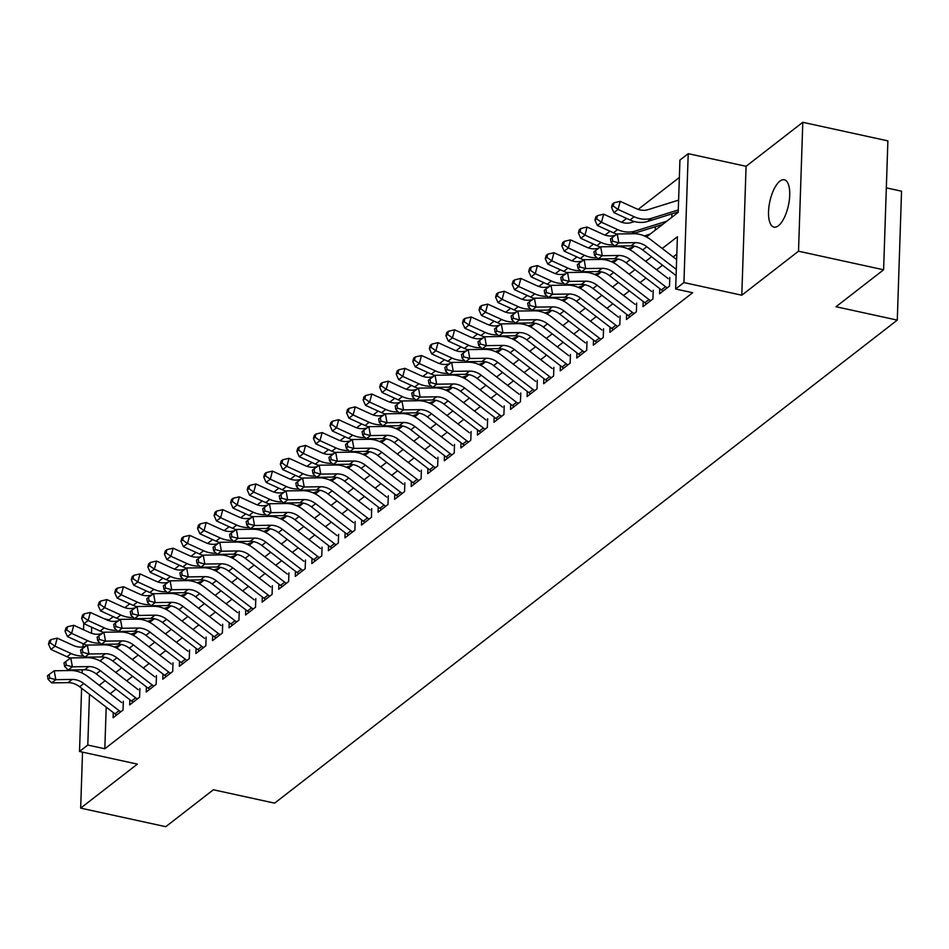 <?xml version="1.0" encoding="UTF-8"?>
<svg xmlns="http://www.w3.org/2000/svg" width="949" height="949" viewBox="0 0 949 949"><rect width="100%" height="100%" fill="white"/><g stroke="black" fill="none" stroke-linecap="round" stroke-linejoin="round"><path stroke-width="1.42" d="M779.864 181.152A24.235 9.502 -77.7 0 0 768.951 206.633A24.235 9.502 -77.7 0 0 773.957 227.131A24.235 9.502 -77.7 0 0 778.394 225.755A24.235 9.502 -77.7 0 0 789.307 200.286A24.235 9.502 -77.7 0 0 784.301 179.776A24.235 9.502 -77.7 0 0 779.864 181.152M646.471 236.965L678.203 212.351L679.935 160.084L688.215 153.667L683.932 282.577L675.652 288.994L677.396 236.74L662.236 248.496M746.08 166.3L741.798 295.21L798.512 251.212L883.614 269.789L887.884 140.879L802.795 122.302L746.08 166.3L688.215 153.667M886.33 187.866L901.55 191.2L897.279 320.11L274.641 803.151L213.371 789.77L165.767 826.698L80.665 808.121L137.38 764.123L79.514 751.478L81.614 688.25M113.239 616.648L109.099 619.863L104.378 618.831M679.354 177.451L638.179 209.397M626.577 218.4L621.619 222.244M610.017 231.248L605.059 235.091M593.457 244.095L588.499 247.938M576.897 256.942L571.939 260.785M560.337 269.789L555.379 273.632M543.789 282.636L538.818 286.479M527.229 295.483L522.258 299.326M510.669 308.33L505.698 312.174M494.109 321.177L489.138 325.021M477.549 334.024L472.59 337.868M460.989 346.871L456.03 350.715M444.429 359.718L439.47 363.562M427.869 372.566L422.91 376.409M411.308 385.413L406.35 389.256M394.748 398.26L389.79 402.103M378.188 411.095L373.23 414.95M361.628 423.942L356.67 427.797M345.068 436.789L340.11 440.644M328.508 449.636L323.55 453.492M311.948 462.483L306.99 466.339M295.388 475.33L290.43 479.186M278.828 488.177L273.87 492.033M262.268 501.025L257.309 504.88M245.72 513.872L240.749 517.727M229.16 526.719L224.189 530.574M212.6 539.566L207.629 543.421M196.04 552.413L191.081 556.268M179.48 565.26L174.521 569.115M162.92 578.107L157.961 581.962M146.36 590.954L141.401 594.809M129.799 603.801L124.841 607.657M798.512 251.212L802.795 122.302M82.527 752.142L80.665 808.121M659.733 288.626L659.567 293.787L669.508 286.076L669.792 277.369M643.185 301.474L643.007 306.634L652.948 298.923L653.232 290.216M626.625 314.321L626.447 319.481L636.388 311.77L636.672 303.063M610.065 327.168L609.887 332.328L619.827 324.617L620.112 315.91M593.505 340.015L593.327 345.175L603.267 337.464L603.552 328.757M576.945 352.862L576.767 358.022L586.707 350.311L586.992 341.604M560.385 365.709L560.207 370.869L570.147 363.159L570.432 354.452M543.824 378.556L543.647 383.716L553.587 376.006L553.872 367.299M527.264 391.403L527.086 396.563L537.027 388.853L537.312 380.146M510.704 404.25L510.538 409.41L520.467 401.7L520.752 392.993M494.144 417.097L493.978 422.258L503.907 414.547L504.204 405.84M477.584 429.944L477.418 435.105L487.347 427.394L487.644 418.687M461.024 442.792L460.858 447.952L470.787 440.241L471.084 431.534M444.464 455.639L444.298 460.799L454.227 453.088L454.524 444.381M427.904 468.486L427.738 473.646L437.667 465.935L437.964 457.228M411.344 481.333L411.178 486.493L421.107 478.782L421.403 470.075M394.784 494.18L394.618 499.34L404.559 491.629L404.843 482.922M378.224 507.027L378.058 512.187L387.999 504.477L388.283 495.769M361.664 519.874L361.498 525.034L371.439 517.324L371.723 508.617M345.116 532.721L344.938 537.881L354.879 530.171L355.163 521.464M328.556 545.556L328.378 550.728L338.318 543.018L338.603 534.311M311.996 558.403L311.818 563.576L321.758 555.865L322.043 547.158M295.436 571.251L295.258 576.423L305.198 568.712L305.483 560.005M278.876 584.098L278.698 589.27L288.638 581.559L288.923 572.852M262.315 596.945L262.138 602.117L272.078 594.406L272.363 585.699M245.755 609.792L245.577 614.964L255.518 607.253L255.803 598.546M229.195 622.639L229.029 627.811L238.958 620.1L239.243 611.393M212.635 635.486L212.469 640.658L222.398 632.947L222.683 624.24M196.075 648.333L195.909 653.505L205.838 645.794L206.135 637.087M179.515 661.18L179.349 666.352L189.278 658.642L189.575 649.935M162.955 674.027L162.789 679.199L172.718 671.489L173.015 662.782M146.395 686.874L146.229 692.046L156.158 684.336L156.455 675.629M129.835 699.721L129.669 704.893L139.598 697.183L139.894 688.464M109.099 619.863L109.064 620.741M655.261 229.243L655.344 226.716M671.809 216.396L671.904 213.869M106.205 707.135L104.817 748.773L692.675 292.719L675.652 288.994M676.815 254.107L673.185 256.918M662.521 265.198L656.625 269.765M645.961 278.045L640.065 282.612M629.401 290.892L623.517 295.459M612.84 303.739L606.957 308.306M596.28 316.586L590.397 321.153M579.72 329.433L573.837 334.001M563.16 342.281L557.277 346.848M546.6 355.116L540.716 359.695M530.04 367.963L524.156 372.542M513.48 380.81L507.596 385.389M496.92 393.657L491.036 398.236M480.36 406.504L474.476 411.083M463.812 419.351L457.916 423.918M447.252 432.198L441.356 436.765M430.692 445.045L424.796 449.612M414.132 457.892L408.236 462.46M397.572 470.74L391.676 475.307M381.012 483.587L375.116 488.154M364.452 496.434L358.556 501.001M347.892 509.281L341.996 513.848M331.331 522.128L325.448 526.695M314.771 534.975L308.888 539.542M298.211 547.822L292.328 552.389M281.651 560.669L275.768 565.236M265.091 573.516L259.207 578.083M248.531 586.363L242.647 590.93M231.971 599.21L226.087 603.778M215.411 612.058L209.527 616.625M198.851 624.905L192.967 629.472M182.291 637.752L176.407 642.319M165.743 650.599L159.847 655.166M149.183 663.446L143.287 668.013M132.623 676.293L126.727 680.86M116.063 689.14L110.167 693.707M113.275 712.569L113.109 717.741L123.038 710.03L123.334 701.311M741.798 295.21L683.932 282.577M104.817 748.773L87.794 745.06L79.514 751.478M883.614 269.789L836.01 306.729L897.279 320.11M100.013 660.907L104.687 657.277M116.573 648.06L121.247 644.43M133.133 635.213L137.807 631.583M149.693 622.366L154.367 618.736M166.253 609.519L170.927 605.889M182.801 596.672L187.487 593.042M199.361 583.825L204.047 580.195M215.921 570.978L220.607 567.348M232.481 558.131L237.167 554.501M249.041 545.284L253.715 541.654M265.601 532.436L270.275 528.818M282.161 519.589L286.835 515.971M298.721 506.742L303.395 503.124M315.282 493.895L319.955 490.277M331.842 481.048L336.515 477.43M348.402 468.213L353.075 464.583M364.962 455.366L369.636 451.736M381.522 442.519L386.196 438.889M398.082 429.672L402.756 426.042M414.642 416.825L419.316 413.195M431.202 403.977L435.876 400.348M447.762 391.13L452.436 387.5M464.31 378.283L468.996 374.653M480.87 365.436L485.556 361.806M497.43 352.589L502.116 348.959M513.99 339.742L518.676 336.112M530.55 326.895L535.236 323.265M547.11 314.048L551.784 310.418M563.67 301.201L568.344 297.571M580.23 288.354L584.904 284.724M596.791 275.507L601.464 271.877M613.351 262.659L618.024 259.03M629.911 249.812L634.584 246.182M91.709 627.23L91.507 633.268M90.713 657.099L90.689 657.882M82.124 673.102L82.231 669.828M82.99 646.933L83.097 643.695M83.559 629.745L83.773 623.208M89.479 694.288L87.794 745.06M651.56 256.776L645.676 261.343M635 269.623L629.116 274.19M618.44 282.47L612.556 287.037M601.88 295.317L595.996 299.884M585.319 308.164L579.436 312.731M568.759 321.011L562.876 325.578M552.199 333.858L546.316 338.425M535.639 346.705L529.756 351.272M519.091 359.552L513.195 364.119M502.531 372.399L496.635 376.967M485.971 385.247L480.075 389.814M469.411 398.094L463.515 402.661M452.851 410.941L446.955 415.508M436.291 423.788L430.395 428.355M419.731 436.635L413.835 441.202M403.171 449.482L397.275 454.049M386.611 462.329L380.727 466.896M370.051 475.176L364.167 479.743M353.491 488.023L347.607 492.59M336.931 500.87L331.047 505.437M320.371 513.717L314.487 518.284M303.81 526.553L297.927 531.132M287.25 539.4L281.367 543.979M270.69 552.247L264.807 556.826M254.13 565.094L248.247 569.673M237.57 577.941L231.686 582.52M221.022 590.788L215.126 595.367M204.462 603.635L198.566 608.202M187.902 616.482L182.006 621.049M171.342 629.329L165.446 633.896M154.782 642.176L148.886 646.744M138.222 655.024L132.326 659.591M121.662 667.871L115.766 672.438M105.102 680.718L99.206 685.285M116.656 714.988A13.25 11.044 -127.8 0 1 114.948 713.85L79.657 686.744A18.933 15.765 52.2 0 0 68.031 682.639L51.685 682.877L55.825 679.674L49.751 678.025L49.111 674.466L47.45 675.747L48.091 679.306L49.751 678.025M120.796 711.774A13.25 11.044 -127.8 0 1 119.088 710.647L83.797 683.529A18.933 15.765 52.2 0 0 72.171 679.425L55.825 679.674L54.212 670.765L70.558 670.516A28.399 23.654 -127.8 0 1 88.008 676.673L121.709 702.568M54.212 670.765L49.111 674.466M48.091 679.306L51.685 682.877M85.718 646.233L85.03 646.459A18.933 15.765 -127.8 0 1 73.298 645.462L57.201 638.131L55.03 646.21L71.128 653.541A28.399 23.654 52.2 0 0 83.583 655.973M50.155 642.805L51.021 639.567L49.372 640.86L48.506 644.086L50.155 642.805L55.03 646.21L50.89 649.424L66.988 656.744A28.399 23.654 52.2 0 0 70.534 658.096M86.371 657.681L88.127 657.135M114.378 647.016L120.298 645.178M50.89 649.424L48.506 644.086M51.021 639.567L57.201 638.131M133.216 702.141A13.25 11.044 -127.8 0 1 131.508 701.003L96.217 673.897A18.933 15.765 52.2 0 0 84.591 669.792L68.245 670.03L72.385 666.827L66.311 665.178L65.671 661.619L64.01 662.9L64.651 666.459L66.311 665.178M137.356 698.927A13.25 11.044 -127.8 0 1 135.648 697.8L100.357 670.682A18.933 15.765 52.2 0 0 88.731 666.578L72.385 666.827L70.772 657.918L87.118 657.669A28.399 23.654 -127.8 0 1 104.556 663.826L138.269 689.721M70.772 657.918L65.671 661.619M64.651 666.459L68.245 670.03M149.764 689.294A13.25 11.044 -127.8 0 1 148.068 688.155L112.777 661.05A18.933 15.765 52.2 0 0 101.152 656.945L84.805 657.183L88.945 653.98L82.871 652.331L82.219 648.772L80.57 650.053L81.211 653.612L82.871 652.331M153.904 686.08A13.25 11.044 -127.8 0 1 152.208 684.953L116.917 657.835A18.933 15.765 52.2 0 0 105.292 653.731L88.945 653.98L87.332 645.071L103.678 644.834A28.399 23.654 -127.8 0 1 121.116 650.978L154.829 676.874M87.332 645.071L82.219 648.772M81.211 653.612L84.805 657.183M166.324 676.447A13.25 11.044 -127.8 0 1 164.628 675.308L129.337 648.203A18.933 15.765 52.2 0 0 117.712 644.098L101.365 644.335L105.505 641.133L99.431 639.484L98.779 635.925L97.13 637.206L97.771 640.765L99.431 639.484M170.464 673.232A13.25 11.044 -127.8 0 1 168.768 672.106L133.477 644.988A18.933 15.765 52.2 0 0 121.852 640.883L105.505 641.133L103.892 632.224L120.238 631.987A28.399 23.654 -127.8 0 1 137.676 638.131L171.389 664.039M103.892 632.224L98.779 635.925M97.771 640.765L101.365 644.335M182.884 663.6A13.25 11.044 -127.8 0 1 181.188 662.461L145.897 635.356A18.933 15.765 52.2 0 0 134.272 631.251L117.925 631.488L122.065 628.285L115.992 626.637L115.339 623.078L113.69 624.359L114.331 627.918L115.992 626.637M187.024 660.385A13.25 11.044 -127.8 0 1 185.328 659.258L150.037 632.141A18.933 15.765 52.2 0 0 138.412 628.036L122.065 628.285L120.452 619.377L136.798 619.139A28.399 23.654 -127.8 0 1 154.236 625.284L187.949 651.192M120.452 619.377L115.339 623.078M114.331 627.918L117.925 631.488M102.278 633.386L101.59 633.612A18.933 15.765 -127.8 0 1 89.858 632.615L73.761 625.284L71.59 633.363L87.688 640.694A28.399 23.654 52.2 0 0 100.143 643.125M66.715 629.958L67.581 626.72L65.932 628.013L65.054 631.239L66.715 629.958L71.59 633.363L67.45 636.577L83.548 643.896A28.399 23.654 52.2 0 0 87.094 645.249M102.931 644.834L104.687 644.288M130.938 634.169L136.858 632.331M67.45 636.577L65.054 631.239M67.581 626.72L73.761 625.284M118.839 620.539L118.15 620.765A18.933 15.765 -127.8 0 1 106.418 619.768L90.321 612.437L88.15 620.516L104.248 627.847A28.399 23.654 52.2 0 0 116.703 630.278M83.275 617.111L84.141 613.873L82.492 615.166L81.614 618.392L83.275 617.111L88.15 620.516L84.01 623.73L100.108 631.049A28.399 23.654 52.2 0 0 103.655 632.402M119.491 631.987L121.247 631.441M147.498 621.322L153.418 619.483M84.01 623.73L81.614 618.392M84.141 613.873L90.321 612.437M135.399 607.704L134.711 607.918A18.933 15.765 -127.8 0 1 122.979 606.921L106.881 599.59L104.71 607.668L120.808 614.999A28.399 23.654 52.2 0 0 133.263 617.431M99.835 604.264L100.701 601.025L99.052 602.318L98.174 605.545L99.835 604.264L104.71 607.668L100.57 610.883L116.668 618.202A28.399 23.654 52.2 0 0 120.215 619.555M136.051 619.151L137.807 618.594M164.058 608.475L169.966 606.636M100.57 610.883L98.174 605.545M100.701 601.025L106.881 599.59M151.959 594.857L151.271 595.07A18.933 15.765 -127.8 0 1 139.539 594.074L123.441 586.743L121.27 594.821L137.368 602.152A28.399 23.654 52.2 0 0 149.812 604.584M116.395 591.417L117.261 588.178L115.612 589.471L114.734 592.698L116.395 591.417L121.27 594.821L117.13 598.036L133.228 605.367A28.399 23.654 52.2 0 0 136.763 606.708M152.599 606.304L154.355 605.747M180.618 595.628L186.526 593.789M117.13 598.036L114.734 592.698M117.261 588.178L123.441 586.743M199.444 650.753A13.25 11.044 -127.8 0 1 197.748 649.614L162.457 622.508A18.933 15.765 52.2 0 0 150.832 618.404L134.473 618.641L138.613 615.438L132.552 613.789L131.899 610.231L130.25 611.512L130.891 615.071L132.552 613.789M203.584 647.538A13.25 11.044 -127.8 0 1 201.888 646.411L166.597 619.294A18.933 15.765 52.2 0 0 154.972 615.189L138.613 615.438L137.012 606.53L153.358 606.292A28.399 23.654 -127.8 0 1 170.796 612.449L204.51 638.345M137.012 606.53L131.899 610.231M130.891 615.071L134.473 618.641M168.519 582.01L167.819 582.223A18.933 15.765 -127.8 0 1 156.099 581.227L140.001 573.896L137.819 581.974L153.916 589.305A28.399 23.654 52.2 0 0 166.372 591.737M132.955 578.57L133.821 575.331L132.172 576.624L131.294 579.851L132.955 578.57L137.819 581.974L133.69 585.189L149.776 592.52A28.399 23.654 52.2 0 0 153.323 593.86M169.159 593.457L170.915 592.9M197.178 582.781L203.086 580.942M133.69 585.189L131.294 579.851M133.821 575.331L140.001 573.896M216.004 637.906A13.25 11.044 -127.8 0 1 214.308 636.767L179.017 609.661A18.933 15.765 52.2 0 0 167.392 605.557L151.033 605.794L155.173 602.591L149.112 600.942L148.459 597.384L146.81 598.665L147.451 602.224L149.112 600.942M220.144 634.691A13.25 11.044 -127.8 0 1 218.448 633.564L183.157 606.447A18.933 15.765 52.2 0 0 171.532 602.342L155.173 602.591L153.572 593.683L169.918 593.445A28.399 23.654 -127.8 0 1 187.356 599.602L221.07 625.498M153.572 593.683L148.459 597.384M147.451 602.224L151.033 605.794M185.079 569.163L184.379 569.376A18.933 15.765 -127.8 0 1 172.659 568.38L156.561 561.049L154.379 569.127L170.476 576.458A28.399 23.654 52.2 0 0 182.932 578.89M149.515 565.723L150.381 562.484L148.72 563.777L147.854 567.004L149.515 565.723L154.379 569.127L150.239 572.342L166.336 579.673A28.399 23.654 52.2 0 0 169.883 581.013M185.719 580.61L187.475 580.053M213.739 569.934L219.646 568.095M150.239 572.342L147.854 567.004M150.381 562.484L156.561 561.049M232.564 625.059A13.25 11.044 -127.8 0 1 230.868 623.92L195.577 596.814A18.933 15.765 52.2 0 0 183.952 592.71L167.593 592.947L171.733 589.744L165.66 588.095L165.019 584.537L163.37 585.818L164.011 589.376L165.66 588.095M236.704 621.844A13.25 11.044 -127.8 0 1 235.008 620.717L199.717 593.6A18.933 15.765 52.2 0 0 188.08 589.495L171.733 589.744L170.132 580.835L186.478 580.598A28.399 23.654 -127.8 0 1 203.916 586.755L237.63 612.651M170.132 580.835L165.019 584.537M164.011 589.376L167.593 592.947M201.639 556.316L200.939 556.529A18.933 15.765 -127.8 0 1 189.207 555.533L173.121 548.202L170.939 556.28L187.036 563.611A28.399 23.654 52.2 0 0 199.492 566.043M166.075 552.876L166.941 549.637L165.28 550.93L164.414 554.157L166.075 552.876L170.939 556.28L166.799 559.495L182.896 566.826A28.399 23.654 52.2 0 0 186.443 568.166M202.279 567.763L204.035 567.205M230.299 557.087L236.206 555.248M166.799 559.495L164.414 554.157M166.941 549.637L173.121 548.202M249.124 612.212A13.25 11.044 -127.8 0 1 247.428 611.085L212.137 583.967A18.933 15.765 52.2 0 0 200.5 579.863L184.153 580.1L188.293 576.897L182.22 575.248L181.579 571.689L179.93 572.971L180.571 576.529L182.22 575.248M253.264 608.997A13.25 11.044 -127.8 0 1 251.568 607.87L216.277 580.752A18.933 15.765 52.2 0 0 204.64 576.648L188.293 576.897L186.692 567.988L203.039 567.751A28.399 23.654 -127.8 0 1 220.476 573.908L254.19 599.804M186.692 567.988L181.579 571.689M180.571 576.529L184.153 580.1M218.187 543.469L217.499 543.682A18.933 15.765 -127.8 0 1 205.767 542.686L189.67 535.355L187.499 543.433L203.596 550.764A28.399 23.654 52.2 0 0 216.052 553.196M182.635 540.028L183.501 536.79L181.84 538.083L180.974 541.31L182.635 540.028L187.499 543.433L183.359 546.648L199.456 553.979A28.399 23.654 52.2 0 0 203.003 555.319M218.839 554.916L220.595 554.358M246.859 544.252L252.766 542.401M183.359 546.648L180.974 541.31M183.501 536.79L189.67 535.355M265.684 599.365A13.25 11.044 -127.8 0 1 263.988 598.238L228.697 571.12A18.933 15.765 52.2 0 0 217.06 567.016L200.713 567.265L204.854 564.05L198.78 562.401L198.139 558.842L196.479 560.124L197.131 563.682L198.78 562.401M269.824 596.15A13.25 11.044 -127.8 0 1 268.128 595.023L232.837 567.905A18.933 15.765 52.2 0 0 221.2 563.801L204.854 564.05L203.252 555.141L219.599 554.904A28.399 23.654 -127.8 0 1 237.036 561.061L270.75 586.957M203.252 555.141L198.139 558.842M197.131 563.682L200.713 567.265M234.747 530.621L234.059 530.835A18.933 15.765 -127.8 0 1 222.327 529.839L206.23 522.508L204.059 530.586L220.156 537.917A28.399 23.654 52.2 0 0 232.612 540.349M199.195 527.181L200.061 523.943L198.4 525.236L197.534 528.463L199.195 527.181L204.059 530.586L199.919 533.801L216.016 541.132A28.399 23.654 52.2 0 0 219.563 542.472M235.399 542.069L237.155 541.511M263.407 531.404L269.326 529.554M199.919 533.801L197.534 528.463M200.061 523.943L206.23 522.508M282.244 586.518A13.25 11.044 -127.8 0 1 280.548 585.391L245.257 558.273A18.933 15.765 52.2 0 0 233.62 554.169L217.274 554.418L221.414 551.203L215.34 549.554L214.699 545.995L213.039 547.276L213.691 550.847L215.34 549.554M286.384 583.303A13.25 11.044 -127.8 0 1 284.688 582.176L249.397 555.058A18.933 15.765 52.2 0 0 237.76 550.954L221.414 551.203L219.812 542.294L236.159 542.057A28.399 23.654 -127.8 0 1 253.597 548.214L287.31 574.109M219.812 542.294L214.699 545.995M213.691 550.847L217.274 554.418M251.307 517.774L250.619 517.988A18.933 15.765 -127.8 0 1 238.887 516.991L222.79 509.66L220.619 517.739L236.716 525.07A28.399 23.654 52.2 0 0 249.172 527.502M215.755 514.334L216.621 511.096L214.96 512.389L214.094 515.615L215.755 514.334L220.619 517.739L216.479 520.954L232.576 528.285A28.399 23.654 52.2 0 0 236.123 529.625M251.96 529.222L253.715 528.664M279.967 518.557L285.886 516.707M216.479 520.954L214.094 515.615M216.621 511.096L222.79 509.66M298.805 573.671A13.25 11.044 -127.8 0 1 297.096 572.544L261.805 545.426A18.933 15.765 52.2 0 0 250.18 541.321L233.834 541.571L237.974 538.356L231.9 536.707L231.259 533.148L229.599 534.429L230.251 538L231.9 536.707M302.945 570.456A13.25 11.044 -127.8 0 1 301.236 569.329L265.945 542.211A18.933 15.765 52.2 0 0 254.32 538.107L237.974 538.356L236.36 529.447L252.719 529.21A28.399 23.654 -127.8 0 1 270.157 535.366L303.87 561.262M236.36 529.447L231.259 533.148M230.251 538L233.834 541.571M267.867 504.927L267.179 505.141A18.933 15.765 -127.8 0 1 255.447 504.144L239.35 496.813L237.179 504.892L253.276 512.223A28.399 23.654 52.2 0 0 265.732 514.655M232.315 501.487L233.181 498.249L231.52 499.542L230.654 502.768L232.315 501.487L237.179 504.892L233.039 508.106L249.136 515.437A28.399 23.654 52.2 0 0 252.683 516.778M268.52 516.375L270.275 515.817M296.527 505.71L302.446 503.86M233.039 508.106L230.654 502.768M233.181 498.249L239.35 496.813M315.365 560.823A13.25 11.044 -127.8 0 1 313.656 559.696L278.365 532.579A18.933 15.765 52.2 0 0 266.74 528.474L250.394 528.723L254.534 525.509L248.46 523.86L247.819 520.301L246.159 521.582L246.811 525.153L248.46 523.86M319.505 557.609A13.25 11.044 -127.8 0 1 317.796 556.482L282.505 529.364A18.933 15.765 52.2 0 0 270.88 525.26L254.534 525.509L252.92 516.6L269.279 516.363A28.399 23.654 -127.8 0 1 286.717 522.519L320.43 548.415M252.92 516.6L247.819 520.301M246.811 525.153L250.394 528.723M284.427 492.08L283.739 492.294A18.933 15.765 -127.8 0 1 272.007 491.297L255.91 483.966L253.739 492.045L269.836 499.376A28.399 23.654 52.2 0 0 282.292 501.807M248.863 488.64L249.741 485.413L248.08 486.695L247.215 489.921L248.863 488.64L253.739 492.045L249.599 495.259L265.696 502.59A28.399 23.654 52.2 0 0 269.243 503.931M285.08 503.528L286.835 502.97M313.087 492.863L319.006 491.013M249.599 495.259L247.215 489.921M249.741 485.413L255.91 483.966M331.925 547.976A13.25 11.044 -127.8 0 1 330.216 546.849L294.925 519.732A18.933 15.765 52.2 0 0 283.3 515.627L266.954 515.876L271.094 512.662L265.02 511.013L264.38 507.454L262.719 508.735L263.371 512.306L265.02 511.013M336.065 544.762A13.25 11.044 -127.8 0 1 334.356 543.635L299.065 516.517A18.933 15.765 52.2 0 0 287.44 512.413L271.094 512.662L269.48 503.753L285.839 503.516A28.399 23.654 -127.8 0 1 303.277 509.672L336.978 535.568M269.48 503.753L264.38 507.454M263.371 512.306L266.954 515.876M300.987 479.233L300.299 479.447A18.933 15.765 -127.8 0 1 288.567 478.45L272.47 471.119L270.299 479.198L286.396 486.529A28.399 23.654 52.2 0 0 298.852 488.96M265.423 475.793L266.301 472.566L264.641 473.848L263.775 477.074L265.423 475.793L270.299 479.198L266.159 482.412L282.256 489.743A28.399 23.654 52.2 0 0 285.803 491.084M301.64 490.68L303.395 490.135M329.647 480.016L335.566 478.166M266.159 482.412L263.775 477.074M266.301 472.566L272.47 471.119M348.485 535.129A13.25 11.044 -127.8 0 1 346.776 534.002L311.486 506.885A18.933 15.765 52.2 0 0 299.86 502.78L283.514 503.029L287.654 499.815L281.58 498.166L280.94 494.607L279.279 495.888L279.919 499.459L281.58 498.166M352.625 531.914A13.25 11.044 -127.8 0 1 350.916 530.788L315.626 503.67A18.933 15.765 52.2 0 0 304 499.577L287.654 499.815L286.04 490.906L302.387 490.669A28.399 23.654 -127.8 0 1 319.837 496.825L353.538 522.721M286.04 490.906L280.94 494.607M279.919 499.459L283.514 503.029M317.547 466.386L316.859 466.6A18.933 15.765 -127.8 0 1 305.127 465.603L289.03 458.272L286.859 466.35L302.956 473.681A28.399 23.654 52.2 0 0 315.412 476.113M281.983 462.946L282.861 459.719L281.201 461L280.335 464.227L281.983 462.946L286.859 466.35L282.719 469.565L298.816 476.896A28.399 23.654 52.2 0 0 302.363 478.237M318.2 477.833L319.955 477.288M346.207 467.169L352.126 465.318M282.719 469.565L280.335 464.227M282.861 459.719L289.03 458.272M365.045 522.282A13.25 11.044 -127.8 0 1 363.337 521.155L328.046 494.038A18.933 15.765 52.2 0 0 316.42 489.933L300.074 490.182L304.214 486.967L298.14 485.319L297.5 481.76L295.839 483.041L296.479 486.612L298.14 485.319M369.185 519.067A13.25 11.044 -127.8 0 1 367.477 517.94L332.186 490.823A18.933 15.765 52.2 0 0 320.56 486.73L304.214 486.967L302.601 478.059L318.947 477.822A28.399 23.654 -127.8 0 1 336.397 483.978L370.098 509.874M302.601 478.059L297.5 481.76M296.479 486.612L300.074 490.182M334.107 453.539L333.419 453.752A18.933 15.765 -127.8 0 1 321.687 452.756L305.59 445.425L303.419 453.503L319.516 460.834A28.399 23.654 52.2 0 0 331.972 463.266M298.544 450.099L299.421 446.872L297.761 448.153L296.895 451.38L298.544 450.099L303.419 453.503L299.279 456.718L315.376 464.049A28.399 23.654 52.2 0 0 318.923 465.39M334.76 464.986L336.515 464.441M362.767 454.322L368.687 452.471M299.279 456.718L296.895 451.38M299.421 446.872L305.59 445.425M381.605 509.435A13.25 11.044 -127.8 0 1 379.897 508.308L344.606 481.19A18.933 15.765 52.2 0 0 332.98 477.086L316.634 477.335L320.774 474.12L314.7 472.472L314.06 468.913L312.399 470.194L313.04 473.765L314.7 472.472M385.745 506.22A13.25 11.044 -127.8 0 1 384.037 505.093L348.746 477.988A18.933 15.765 52.2 0 0 337.12 473.883L320.774 474.12L319.161 465.212L335.507 464.974A28.399 23.654 -127.8 0 1 352.957 471.131L386.658 497.027M319.161 465.212L314.06 468.913M313.04 473.765L316.634 477.335M350.667 440.692L349.979 440.905A18.933 15.765 -127.8 0 1 338.247 439.909L322.15 432.578L319.979 440.656L336.076 447.987A28.399 23.654 52.2 0 0 348.532 450.419M315.104 437.252L315.97 434.025L314.321 435.306L313.455 438.533L315.104 437.252L319.979 440.656L315.839 443.871L331.936 451.202A28.399 23.654 52.2 0 0 335.483 452.543M351.32 452.139L353.075 451.594M379.327 441.475L385.247 439.624M315.839 443.871L313.455 438.533M315.97 434.025L322.15 432.578M398.165 496.588A13.25 11.044 -127.8 0 1 396.457 495.461L361.166 468.343A18.933 15.765 52.2 0 0 349.54 464.239L333.194 464.488L337.334 461.273L331.26 459.624L330.62 456.066L328.959 457.347L329.6 460.917L331.26 459.624M402.305 493.373A13.25 11.044 -127.8 0 1 400.597 492.246L365.306 465.14A18.933 15.765 52.2 0 0 353.68 461.036L337.334 461.273L335.721 452.365L352.067 452.127A28.399 23.654 -127.8 0 1 369.517 458.284L403.218 484.18M335.721 452.365L330.62 456.066M329.6 460.917L333.194 464.488M367.227 427.845L366.539 428.058A18.933 15.765 -127.8 0 1 354.807 427.062L338.71 419.731L336.539 427.809L352.637 435.14A28.399 23.654 52.2 0 0 365.092 437.572M331.664 424.405L332.53 421.178L330.881 422.459L330.015 425.686L331.664 424.405L336.539 427.809L332.399 431.024L348.497 438.355A28.399 23.654 52.2 0 0 352.043 439.695M367.88 439.292L369.636 438.746M395.887 428.628L401.807 426.777M332.399 431.024L330.015 425.686M332.53 421.178L338.71 419.731M414.725 483.741A13.25 11.044 -127.8 0 1 413.017 482.614L377.726 455.496A18.933 15.765 52.2 0 0 366.1 451.392L349.754 451.641L353.894 448.426L347.82 446.777L347.18 443.219L345.519 444.5L346.16 448.07L347.82 446.777M418.865 480.526A13.25 11.044 -127.8 0 1 417.157 479.399L381.866 452.293A18.933 15.765 52.2 0 0 370.24 448.189L353.894 448.426L352.281 439.517L368.627 439.28A28.399 23.654 -127.8 0 1 386.065 445.437L419.778 471.333M352.281 439.517L347.18 443.219M346.16 448.07L349.754 451.641M383.787 414.998L383.099 415.211A18.933 15.765 -127.8 0 1 371.367 414.215L355.27 406.884L353.099 414.962L369.197 422.293A28.399 23.654 52.2 0 0 381.652 424.725M348.224 411.558L349.09 408.331L347.441 409.612L346.575 412.839L348.224 411.558L353.099 414.962L348.959 418.177L365.057 425.508A28.399 23.654 52.2 0 0 368.603 426.848M384.44 426.445L386.196 425.899M412.447 415.781L418.367 413.93M348.959 418.177L346.575 412.839M349.09 408.331L355.27 406.884M431.285 470.894A13.25 11.044 -127.8 0 1 429.577 469.767L394.286 442.649A18.933 15.765 52.2 0 0 382.661 438.545L366.314 438.794L370.454 435.579L364.38 433.93L363.74 430.372L362.079 431.653L362.72 435.223L364.38 433.93M435.425 467.679A13.25 11.044 -127.8 0 1 433.717 466.552L398.426 439.446A18.933 15.765 52.2 0 0 386.801 435.342L370.454 435.579L368.841 426.67L385.187 426.433A28.399 23.654 -127.8 0 1 402.625 432.59L436.338 458.486M368.841 426.67L363.74 430.372M362.72 435.223L366.314 438.794M400.348 402.151L399.659 402.364A18.933 15.765 -127.8 0 1 387.927 401.368L371.83 394.037L369.659 402.115L385.757 409.446A28.399 23.654 52.2 0 0 398.212 411.878M364.784 398.71L365.65 395.484L364.001 396.765L363.123 399.992L364.784 398.71L369.659 402.115L365.519 405.33L381.617 412.661A28.399 23.654 52.2 0 0 385.164 414.001M401 413.598L402.756 413.052M429.007 402.934L434.927 401.083M365.519 405.33L363.123 399.992M365.65 395.484L371.83 394.037M447.833 458.047A13.25 11.044 -127.8 0 1 446.137 456.92L410.846 429.802A18.933 15.765 52.2 0 0 399.221 425.698L382.874 425.947L387.014 422.732L380.94 421.083L380.288 417.524L378.639 418.806L379.28 422.376L380.94 421.083M451.973 454.832A13.25 11.044 -127.8 0 1 450.277 453.705L414.986 426.599A18.933 15.765 52.2 0 0 403.361 422.495L387.014 422.732L385.401 413.823L401.747 413.586A28.399 23.654 -127.8 0 1 419.185 419.743L452.898 445.639M385.401 413.823L380.288 417.524M379.28 422.376L382.874 425.947M416.908 389.304L416.22 389.517A18.933 15.765 -127.8 0 1 404.488 388.521L388.39 381.19L386.219 389.28L402.317 396.599A28.399 23.654 52.2 0 0 414.772 399.031M381.344 385.863L382.21 382.637L380.561 383.918L379.683 387.145L381.344 385.863L386.219 389.28L382.079 392.483L398.177 399.814A28.399 23.654 52.2 0 0 401.724 401.154M417.56 400.751L419.316 400.205M445.567 390.086L451.487 388.236M382.079 392.483L379.683 387.145M382.21 382.637L388.39 381.19M464.393 445.2A13.25 11.044 -127.8 0 1 462.697 444.073L427.406 416.955A18.933 15.765 52.2 0 0 415.781 412.851L399.434 413.1L403.574 409.885L397.501 408.236L396.848 404.677L395.199 405.958L395.84 409.529L397.501 408.236M468.533 441.997A13.25 11.044 -127.8 0 1 466.837 440.858L431.546 413.752A18.933 15.765 52.2 0 0 419.921 409.648L403.574 409.885L401.961 400.976L418.307 400.739A28.399 23.654 -127.8 0 1 435.745 406.896L469.458 432.791M401.961 400.976L396.848 404.677M395.84 409.529L399.434 413.1M433.468 376.456L432.78 376.67A18.933 15.765 -127.8 0 1 421.048 375.674L404.95 368.342L402.779 376.433L418.877 383.752A28.399 23.654 52.2 0 0 431.332 386.184M397.904 373.016L398.77 369.79L397.121 371.071L396.243 374.297L397.904 373.016L402.779 376.433L398.639 379.636L414.737 386.967A28.399 23.654 52.2 0 0 418.284 388.307M434.108 387.904L435.876 387.358M462.127 377.239L468.035 375.389M398.639 379.636L396.243 374.297M398.77 369.79L404.95 368.342M480.953 432.353A13.25 11.044 -127.8 0 1 479.257 431.226L443.966 404.108A18.933 15.765 52.2 0 0 432.341 400.003L415.994 400.253L420.134 397.038L414.061 395.389L413.408 391.83L411.759 393.123L412.4 396.682L414.061 395.389M485.093 429.15A13.25 11.044 -127.8 0 1 483.397 428.011L448.106 400.905A18.933 15.765 52.2 0 0 436.481 396.801L420.134 397.038L418.521 388.129L434.867 387.892A28.399 23.654 -127.8 0 1 452.305 394.049L486.018 419.944M418.521 388.129L413.408 391.83M412.4 396.682L415.994 400.253M450.028 363.609L449.34 363.823A18.933 15.765 -127.8 0 1 437.608 362.826L421.51 355.495L419.339 363.586L435.437 370.905A28.399 23.654 52.2 0 0 447.881 373.337M414.464 360.169L415.33 356.943L413.681 358.224L412.803 361.45L414.464 360.169L419.339 363.586L415.199 366.788L431.297 374.12A28.399 23.654 52.2 0 0 434.832 375.46M450.668 375.057L452.424 374.511M478.687 364.392L484.595 362.542M415.199 366.788L412.803 361.45M415.33 356.943L421.51 355.495M497.513 419.505A13.25 11.044 -127.8 0 1 495.817 418.379L460.526 391.261A18.933 15.765 52.2 0 0 448.901 387.156L432.542 387.406L436.682 384.191L430.621 382.554L429.968 378.983L428.319 380.276L428.96 383.835L430.621 382.554M501.653 416.303A13.25 11.044 -127.8 0 1 499.957 415.164L464.666 388.058A18.933 15.765 52.2 0 0 453.041 383.954L436.682 384.191L435.081 375.282L451.427 375.045A28.399 23.654 -127.8 0 1 468.865 381.201L502.579 407.097M435.081 375.282L429.968 378.983M428.96 383.835L432.542 387.406M466.588 350.762L465.888 350.976A18.933 15.765 -127.8 0 1 454.168 349.979L438.07 342.648L435.888 350.739L451.985 358.058A28.399 23.654 52.2 0 0 464.441 360.49M431.024 347.322L431.89 344.096L430.229 345.377L429.363 348.615L431.024 347.322L435.888 350.739L431.748 353.941L447.845 361.272A28.399 23.654 52.2 0 0 451.392 362.613M467.228 362.21L468.984 361.664M495.248 351.545L501.155 349.695M431.748 353.941L429.363 348.615M431.89 344.096L438.07 342.648M514.073 406.658A13.25 11.044 -127.8 0 1 512.377 405.531L477.086 378.414A18.933 15.765 52.2 0 0 465.461 374.309L449.102 374.558L453.242 371.344L447.169 369.707L446.528 366.136L444.879 367.429L445.52 370.988L447.169 369.707M518.213 403.455A13.25 11.044 -127.8 0 1 516.517 402.317L481.226 375.211A18.933 15.765 52.2 0 0 469.601 371.106L453.242 371.344L451.641 362.435L467.987 362.198A28.399 23.654 -127.8 0 1 485.425 368.354L519.139 394.25M451.641 362.435L446.528 366.136M445.52 370.988L449.102 374.558M483.148 337.915L482.448 338.129A18.933 15.765 -127.8 0 1 470.728 337.132L454.63 329.801L452.448 337.891L468.545 345.211A28.399 23.654 52.2 0 0 481.001 347.642M447.584 334.475L448.45 331.248L446.789 332.53L445.923 335.768L447.584 334.475L452.448 337.891L448.308 341.094L464.405 348.425A28.399 23.654 52.2 0 0 467.952 349.766M483.788 349.362L485.544 348.817M511.808 338.698L517.715 336.848M448.308 341.094L445.923 335.768M448.45 331.248L454.63 329.801M530.633 393.811A13.25 11.044 -127.8 0 1 528.937 392.684L493.646 365.567A18.933 15.765 52.2 0 0 482.009 361.474L465.662 361.711L469.802 358.497L463.729 356.86L463.088 353.289L461.439 354.582L462.08 358.141L463.729 356.86M534.773 390.608A13.25 11.044 -127.8 0 1 533.077 389.47L497.786 362.364A18.933 15.765 52.2 0 0 486.149 358.259L469.802 358.497L468.201 349.588L484.548 349.351A28.399 23.654 -127.8 0 1 501.985 355.507L535.699 381.403M468.201 349.588L463.088 353.289M462.08 358.141L465.662 361.711M499.708 325.068L499.008 325.282A18.933 15.765 -127.8 0 1 487.276 324.285L471.178 316.966L469.008 325.044L485.105 332.364A28.399 23.654 52.2 0 0 497.561 334.795M464.144 321.628L465.01 318.401L463.349 319.683L462.483 322.921L464.144 321.628L469.008 325.044L464.868 328.247L480.965 335.578A28.399 23.654 52.2 0 0 484.512 336.919M500.348 336.515L502.104 335.97M528.368 325.851L534.275 324M464.868 328.247L462.483 322.921M465.01 318.401L471.178 316.966M547.193 380.964A13.25 11.044 -127.8 0 1 545.497 379.837L510.206 352.72A18.933 15.765 52.2 0 0 498.569 348.627L482.222 348.864L486.363 345.65L480.289 344.012L479.648 340.442L477.999 341.735L478.64 345.294L480.289 344.012M551.333 377.761A13.25 11.044 -127.8 0 1 549.637 376.623L514.346 349.517A18.933 15.765 52.2 0 0 502.709 345.412L486.363 345.65L484.761 336.741L501.108 336.504A28.399 23.654 -127.8 0 1 518.545 342.66L552.259 368.556M484.761 336.741L479.648 340.442M478.64 345.294L482.222 348.864M516.256 312.221L515.568 312.435A18.933 15.765 -127.8 0 1 503.836 311.438L487.739 304.119L485.568 312.197L501.665 319.516A28.399 23.654 52.2 0 0 514.121 321.96M480.704 308.781L481.57 305.554L479.909 306.835L479.043 310.074L480.704 308.781L485.568 312.197L481.428 315.4L497.525 322.731A28.399 23.654 52.2 0 0 501.072 324.072M516.908 323.668L518.664 323.123M544.928 313.004L550.835 311.153M481.428 315.4L479.043 310.074M481.57 305.554L487.739 304.119M563.753 368.117A13.25 11.044 -127.8 0 1 562.057 366.99L526.766 339.884A18.933 15.765 52.2 0 0 515.129 335.78L498.783 336.017L502.923 332.802L496.849 331.165L496.208 327.595L494.548 328.888L495.2 332.447L496.849 331.165M567.893 364.914A13.25 11.044 -127.8 0 1 566.197 363.775L530.906 336.67A18.933 15.765 52.2 0 0 519.269 332.565L502.923 332.802L501.321 323.894L517.668 323.656A28.399 23.654 -127.8 0 1 535.106 329.813L568.819 355.709M501.321 323.894L496.208 327.595M495.2 332.447L498.783 336.017M532.816 299.374L532.128 299.587A18.933 15.765 -127.8 0 1 520.396 298.591L504.299 291.272L502.128 299.35L518.225 306.669A28.399 23.654 52.2 0 0 530.681 309.113M497.264 295.934L498.13 292.707L496.469 293.988L495.603 297.227L497.264 295.934L502.128 299.35L497.988 302.553L514.085 309.884A28.399 23.654 52.2 0 0 517.632 311.225M533.468 310.821L535.224 310.276M561.476 300.157L567.395 298.306M497.988 302.553L495.603 297.227M498.13 292.707L504.299 291.272M580.313 355.27A13.25 11.044 -127.8 0 1 578.617 354.143L543.326 327.037A18.933 15.765 52.2 0 0 531.689 322.933L515.343 323.17L519.483 319.955L513.409 318.318L512.768 314.748L511.108 316.041L511.76 319.599L513.409 318.318M584.454 352.067A13.25 11.044 -127.8 0 1 582.745 350.928L547.454 323.823A18.933 15.765 52.2 0 0 535.829 319.718L519.483 319.955L517.881 311.047L534.228 310.809A28.399 23.654 -127.8 0 1 551.666 316.966L585.379 342.862M517.881 311.047L512.768 314.748M511.76 319.599L515.343 323.17M549.376 286.527L548.688 286.74A18.933 15.765 -127.8 0 1 536.956 285.744L520.859 278.425L518.688 286.503L534.785 293.822A28.399 23.654 52.2 0 0 547.241 296.266M513.824 283.087L514.69 279.86L513.029 281.141L512.163 284.38L513.824 283.087L518.688 286.503L514.548 289.706L530.645 297.037A28.399 23.654 52.2 0 0 534.192 298.377M550.029 297.974L551.784 297.428M578.036 287.31L583.955 285.459M514.548 289.706L512.163 284.38M514.69 279.86L520.859 278.425M596.874 342.423A13.25 11.044 -127.8 0 1 595.165 341.296L559.874 314.19A18.933 15.765 52.2 0 0 548.249 310.086L531.903 310.323L536.043 307.108L529.969 305.471L529.328 301.901L527.668 303.194L528.32 306.752L529.969 305.471M601.014 339.22A13.25 11.044 -127.8 0 1 599.305 338.081L564.014 310.975A18.933 15.765 52.2 0 0 552.389 306.871L536.043 307.108L534.429 298.211L550.788 297.962A28.399 23.654 -127.8 0 1 568.226 304.119L601.939 330.015M534.429 298.211L529.328 301.901M528.32 306.752L531.903 310.323M565.936 273.68L565.248 273.893A18.933 15.765 -127.8 0 1 553.516 272.897L537.419 265.578L535.248 273.656L551.345 280.975A28.399 23.654 52.2 0 0 563.801 283.419M530.372 270.24L531.25 267.013L529.589 268.294L528.723 271.533L530.372 270.24L535.248 273.656L531.108 276.859L547.205 284.19A28.399 23.654 52.2 0 0 550.752 285.53M566.589 285.127L568.344 284.581M594.596 274.463L600.515 272.612M531.108 276.859L528.723 271.533M531.25 267.013L537.419 265.578M613.434 329.576A13.25 11.044 -127.8 0 1 611.725 328.449L576.434 301.343A18.933 15.765 52.2 0 0 564.809 297.239L548.463 297.476L552.603 294.261L546.529 292.624L545.889 289.054L544.228 290.347L544.88 293.905L546.529 292.624M617.574 326.373A13.25 11.044 -127.8 0 1 615.865 325.234L580.574 298.128A18.933 15.765 52.2 0 0 568.949 294.024L552.603 294.261L550.989 285.364L567.348 285.115A28.399 23.654 -127.8 0 1 584.786 291.272L618.499 317.168M550.989 285.364L545.889 289.054M544.88 293.905L548.463 297.476M582.496 260.833L581.808 261.046A18.933 15.765 -127.8 0 1 570.076 260.05L553.979 252.731L551.808 260.809L567.905 268.128A28.399 23.654 52.2 0 0 580.361 270.572M546.932 257.393L547.81 254.166L546.149 255.447L545.284 258.686L546.932 257.393L551.808 260.809L547.668 264.012L563.765 271.343A28.399 23.654 52.2 0 0 567.312 272.683M583.149 272.28L584.904 271.734M611.156 261.616L617.075 259.765M547.668 264.012L545.284 258.686M547.81 254.166L553.979 252.731M629.994 316.729A13.25 11.044 -127.8 0 1 628.285 315.602L592.995 288.496A18.933 15.765 52.2 0 0 581.369 284.392L565.023 284.629L569.163 281.414L563.089 279.777L562.449 276.206L560.788 277.499L561.44 281.058L563.089 279.777M634.134 313.526A13.25 11.044 -127.8 0 1 632.425 312.387L597.135 285.281A18.933 15.765 52.2 0 0 585.509 281.177L569.163 281.414L567.549 272.517L583.896 272.268A28.399 23.654 -127.8 0 1 601.346 278.425L635.047 304.321M567.549 272.517L562.449 276.206M561.44 281.058L565.023 284.629M599.056 247.986L598.368 248.199A18.933 15.765 -127.8 0 1 586.636 247.203L570.539 239.883L568.368 247.962L584.465 255.281A28.399 23.654 52.2 0 0 596.921 257.725M563.492 244.545L564.37 241.319L562.71 242.6L561.844 245.838L563.492 244.545L568.368 247.962L564.228 251.177L580.325 258.496A28.399 23.654 52.2 0 0 583.872 259.836M599.709 259.433L601.464 258.887M627.716 248.768L633.635 246.918M564.228 251.177L561.844 245.838M564.37 241.319L570.539 239.883M646.554 303.894A13.25 11.044 -127.8 0 1 644.846 302.755L609.555 275.649A18.933 15.765 52.2 0 0 597.929 271.544L581.583 271.782L585.723 268.567L579.649 266.93L579.009 263.359L577.348 264.652L577.988 268.211L579.649 266.93M650.694 300.679A13.25 11.044 -127.8 0 1 648.986 299.54L613.695 272.434A18.933 15.765 52.2 0 0 602.069 268.33L585.723 268.567L584.11 259.67L600.456 259.421A28.399 23.654 -127.8 0 1 617.906 265.578L651.607 291.473M584.11 259.67L579.009 263.359M577.988 268.211L581.583 271.782M615.616 235.138L614.928 235.352A18.933 15.765 -127.8 0 1 603.196 234.356L587.099 227.036L584.928 235.115L601.025 242.434A28.399 23.654 52.2 0 0 613.481 244.878M580.053 231.698L580.93 228.472L579.27 229.753L578.404 232.991L580.053 231.698L584.928 235.115L580.788 238.329L596.885 245.649A28.399 23.654 52.2 0 0 600.432 246.989M616.269 246.586L618.024 246.04M644.276 235.921L650.195 234.071M580.788 238.329L578.404 232.991M580.93 228.472L587.099 227.036M663.114 291.046A13.25 11.044 -127.8 0 1 661.406 289.908L626.115 262.802A18.933 15.765 52.2 0 0 614.489 258.697L598.143 258.935L602.283 255.72L596.209 254.083L595.569 250.512L593.908 251.805L594.548 255.364L596.209 254.083M667.254 287.832A13.25 11.044 -127.8 0 1 665.546 286.693L630.255 259.587A18.933 15.765 52.2 0 0 618.629 255.483L602.283 255.72L600.67 246.823L617.016 246.574A28.399 23.654 -127.8 0 1 634.466 252.731L668.167 278.626M600.67 246.823L595.569 250.512M594.548 255.364L598.143 258.935M634.501 221.568L631.488 222.505A18.933 15.765 -127.8 0 1 619.756 221.508L603.659 214.189L601.488 222.268L617.585 229.587A28.399 23.654 52.2 0 0 635.178 231.082L666.756 221.224M596.613 218.851L597.49 215.625L595.83 216.906L594.964 220.144L596.613 218.851L601.488 222.268L597.348 225.482L613.445 232.802A28.399 23.654 52.2 0 0 616.992 234.142M632.829 233.739L662.616 224.439M597.348 225.482L594.964 220.144M597.49 215.625L603.659 214.189M676.103 275.625L642.675 249.955A18.933 15.765 52.2 0 0 631.049 245.85L614.703 246.088L618.843 242.873L612.769 241.236L612.129 237.665L610.468 238.958L611.109 242.517L612.769 241.236M676.305 269.397L646.815 246.74A18.933 15.765 52.2 0 0 635.189 242.636L618.843 242.873L617.23 233.976L633.576 233.727A28.399 23.654 -127.8 0 1 651.026 239.883L676.637 259.563M617.23 233.976L612.129 237.665M611.109 242.517L614.703 246.088M678.606 200.12L648.048 209.658A18.933 15.765 -127.8 0 1 636.316 208.661L620.219 201.342L618.048 209.421L634.146 216.74A28.399 23.654 52.2 0 0 651.738 218.246L678.274 209.954M613.173 206.004L614.039 202.778L612.39 204.059L611.524 207.297L613.173 206.004L618.048 209.421L613.908 212.635L630.006 219.954A28.399 23.654 52.2 0 0 647.598 221.449L678.215 211.888M613.908 212.635L611.524 207.297M614.039 202.778L620.219 201.342M79.657 686.744L83.797 683.529M68.031 682.639L72.171 679.425M114.948 713.85L119.088 710.647M71.128 653.541L66.988 656.744M85.968 657.171L85.28 657.704M96.217 673.897L100.357 670.682M84.591 669.792L88.731 666.578M131.508 701.003L135.648 697.8M112.777 661.05L116.917 657.835M101.152 656.945L105.292 653.731M148.068 688.155L152.208 684.953M129.337 648.203L133.477 644.988M117.712 644.098L121.852 640.883M164.628 675.308L168.768 672.106M145.897 635.356L150.037 632.141M134.272 631.251L138.412 628.036M181.188 662.461L185.328 659.258M87.688 640.694L83.548 643.896M102.528 644.324L101.84 644.857M104.248 627.847L100.108 631.049M119.088 631.476L118.4 632.01M120.808 614.999L116.668 618.202M135.648 618.629L134.96 619.163M137.368 602.152L133.228 605.367M152.208 605.782L151.52 606.316M162.457 622.508L166.597 619.294M150.832 618.404L154.972 615.189M197.748 649.614L201.888 646.411M153.916 589.305L149.776 592.52M168.768 592.935L168.08 593.469M179.017 609.661L183.157 606.447M167.392 605.557L171.532 602.342M214.308 636.767L218.448 633.564M170.476 576.458L166.336 579.673M185.316 580.088L184.64 580.622M195.577 596.814L199.717 593.6M183.952 592.71L188.08 589.495M230.868 623.92L235.008 620.717M187.036 563.611L182.896 566.826M201.876 567.241L201.2 567.775M212.137 583.967L216.277 580.752M200.5 579.863L204.64 576.648M247.428 611.085L251.568 607.87M203.596 550.764L199.456 553.979M218.436 554.394L217.748 554.928M228.697 571.12L232.837 567.905M217.06 567.016L221.2 563.801M263.988 598.238L268.128 595.023M220.156 537.917L216.016 541.132M234.996 541.547L234.308 542.081M245.257 558.273L249.397 555.058M233.62 554.169L237.76 550.954M280.548 585.391L284.688 582.176M236.716 525.07L232.576 528.285M251.556 528.7L250.868 529.234M261.805 545.426L265.945 542.211M250.18 541.321L254.32 538.107M297.096 572.544L301.236 569.329M253.276 512.223L249.136 515.437M268.116 515.853L267.428 516.386M278.365 532.579L282.505 529.364M266.74 528.474L270.88 525.26M313.656 559.696L317.796 556.482M269.836 499.376L265.696 502.59M284.676 503.006L283.988 503.539M294.925 519.732L299.065 516.517M283.3 515.627L287.44 512.413M330.216 546.849L334.356 543.635M286.396 486.529L282.256 489.743M301.236 490.159L300.548 490.692M311.486 506.885L315.626 503.67M299.86 502.78L304 499.577M346.776 534.002L350.916 530.788M302.956 473.681L298.816 476.896M317.796 477.311L317.108 477.845M328.046 494.038L332.186 490.823M316.42 489.933L320.56 486.73M363.337 521.155L367.477 517.94M319.516 460.834L315.376 464.049M334.356 464.464L333.668 464.998M344.606 481.19L348.746 477.988M332.98 477.086L337.12 473.883M379.897 508.308L384.037 505.093M336.076 447.987L331.936 451.202M350.916 451.617L350.228 452.151M361.166 468.343L365.306 465.14M349.54 464.239L353.68 461.036M396.457 495.461L400.597 492.246M352.637 435.14L348.497 438.355M367.477 438.77L366.788 439.304M377.726 455.496L381.866 452.293M366.1 451.392L370.24 448.189M413.017 482.614L417.157 479.399M369.197 422.293L365.057 425.508M384.037 425.923L383.349 426.457M394.286 442.649L398.426 439.446M382.661 438.545L386.801 435.342M429.577 469.767L433.717 466.552M385.757 409.446L381.617 412.661M400.597 413.076L399.909 413.61M410.846 429.802L414.986 426.599M399.221 425.698L403.361 422.495M446.137 456.92L450.277 453.705M402.317 396.599L398.177 399.814M417.157 400.229L416.469 400.763M427.406 416.955L431.546 413.752M415.781 412.851L419.921 409.648M462.697 444.073L466.837 440.858M418.877 383.752L414.737 386.967M433.717 387.382L433.029 387.916M443.966 404.108L448.106 400.905M432.341 400.003L436.481 396.801M479.257 431.226L483.397 428.011M435.437 370.905L431.297 374.12M450.277 374.535L449.589 375.069M460.526 391.261L464.666 388.058M448.901 387.156L453.041 383.954M495.817 418.379L499.957 415.164M451.985 358.058L447.845 361.272M466.837 361.688L466.149 362.221M477.086 378.414L481.226 375.211M465.461 374.309L469.601 371.106M512.377 405.531L516.517 402.317M468.545 345.211L464.405 348.425M483.385 348.841L482.709 349.374M493.646 365.567L497.786 362.364M482.009 361.474L486.149 358.259M528.937 392.684L533.077 389.47M485.105 332.364L480.965 335.578M499.945 335.993L499.269 336.527M510.206 352.72L514.346 349.517M498.569 348.627L502.709 345.412M545.497 379.837L549.637 376.623M501.665 319.516L497.525 322.731M516.505 323.146L515.817 323.68M526.766 339.884L530.906 336.67M515.129 335.78L519.269 332.565M562.057 366.99L566.197 363.775M518.225 306.669L514.085 309.884M533.065 310.311L532.377 310.833M543.326 327.037L547.454 323.823M531.689 322.933L535.829 319.718M578.617 354.143L582.745 350.928M534.785 293.822L530.645 297.037M549.625 297.464L548.937 297.986M559.874 314.19L564.014 310.975M548.249 310.086L552.389 306.871M595.165 341.296L599.305 338.081M551.345 280.975L547.205 284.19M566.185 284.617L565.497 285.139M576.434 301.343L580.574 298.128M564.809 297.239L568.949 294.024M611.725 328.449L615.865 325.234M567.905 268.128L563.765 271.343M582.745 271.77L582.057 272.292M592.995 288.496L597.135 285.281M581.369 284.392L585.509 281.177M628.285 315.602L632.425 312.387M584.465 255.281L580.325 258.496M599.305 258.923L598.617 259.457M609.555 275.649L613.695 272.434M597.929 271.544L602.069 268.33M644.846 302.755L648.986 299.54M601.025 242.434L596.885 245.649M615.865 246.076L615.177 246.61M626.115 262.802L630.255 259.587M614.489 258.697L618.629 255.483M661.406 289.908L665.546 286.693M617.585 229.587L613.445 232.802M635.178 231.082L631.737 233.762M642.675 249.955L646.815 246.74M631.049 245.85L635.189 242.636M634.146 216.74L630.006 219.954M651.738 218.246L647.598 221.449"/></g></svg>
